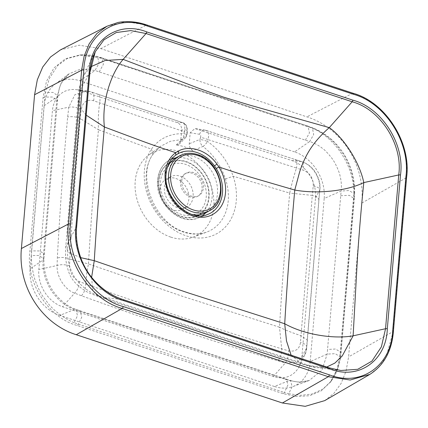 <?xml version="1.0" encoding="UTF-8"?>
<svg xmlns="http://www.w3.org/2000/svg" width="428" height="428" viewBox="0 0 428 428"><rect width="100%" height="100%" fill="white"/><g stroke="black" fill="none" stroke-linecap="round" stroke-linejoin="round"><path stroke-width="0.32" stroke-dasharray="2.14 1.6" d="M180.482 181.483A12.904 10.154 -118.6 0 1 185.11 173.72A12.904 10.154 -118.6 0 1 196.757 175.871A12.904 10.154 -118.6 0 1 202.075 188.636A12.904 10.154 -118.6 0 1 197.452 196.393A12.904 10.154 -118.6 0 1 185.806 194.248A12.904 10.154 -118.6 0 1 180.482 181.483M181.756 180.793A12.904 10.154 -118.6 0 1 186.383 173.03A12.904 10.154 -118.6 0 1 198.03 175.175A12.904 10.154 -118.6 0 1 203.348 187.94A12.904 10.154 -118.6 0 1 198.726 195.703A12.904 10.154 -118.6 0 1 187.073 193.552A12.904 10.154 -118.6 0 1 181.756 180.793M206.478 212.406A31.287 24.615 61.4 0 0 216.675 183.243A31.287 24.615 61.4 0 0 193.734 156.45A31.287 24.615 61.4 0 0 176.561 157.451M167.171 167.904A31.287 24.615 61.4 0 0 188.828 213.668A31.287 24.615 61.4 0 0 192.605 214.615M91.613 277.392L92.79 290.853L98.745 296.743L103.977 297.519C91.437 294.197 81.604 287.397 74.467 277.119C68.18 266.296 66.147 254.435 68.362 241.531L80.903 88.917L77.96 98.718L79.571 107.235L86.231 115.186M291.131 355.208L302.361 364.169L310.107 365.78L205.595 331.486L103.977 297.519L123.371 299.664M326.762 367.005L317.426 367.657L310.107 365.78L329.362 367.877M80.694 257.651L69.208 252.82L65.768 246.945L76.671 226.455C72.321 256.666 94.92 292.153 123.227 299.616M76.671 226.455L89.853 72.669L80.903 88.917L83.813 75.264L90.602 66.838M393.418 331.224A1.562 0.621 4.9 0 1 393.182 331.513L386.19 356.92L379.09 366.978L369.824 374.398M324.729 400.624L333.904 393.359L341.089 383.456L346.038 371.194L348.59 356.866L361.778 203.086C365.491 165.155 341.795 127.924 306.919 116.876L100.789 48.621L79.196 45.224L60.471 49.883M106.973 26.242L125.859 21.673L146.494 25.027L100.789 48.621M146.847 24.979A1.562 0.738 -71.7 0 0 146.494 25.027L352.624 93.283C385.27 102.11 411.18 142.899 406.365 177.732L361.778 203.086M340.083 354.052L337.066 369.161L330.459 382.086L321.23 390.844L309.642 395.713L296.658 396.531L283.186 393.69L77.056 325.43C48.562 317.967 25.482 281.982 29.907 251.338L43.089 97.557L46.465 81.416L53.976 67.913L65.436 58.759L79.71 55.009L99.992 57.919L306.122 126.174C334.616 133.638 357.696 169.622 353.271 200.267L340.083 354.052L340.768 353.255L354.234 194.751C354.528 188.074 353.747 181.103 351.891 173.832C351.302 169.713 345.482 156.787 343.224 154.005L336.718 145.359C333.701 142.059 331.154 139.603 329.084 137.993C322.53 132.905 316.677 129.449 311.52 127.624L307.24 126.067L306.122 126.174M340.677 195.703L349.296 195.334L354.32 198.662L354.603 193.889L349.007 190.54L341.132 191.027L324.194 198.485A39.114 30.768 -118.6 0 0 294.544 151.886L309.653 141.561C314.195 142.893 318.614 145.279 322.91 148.719C325.307 150.067 332.647 158.751 333.482 160.693C335.129 162.704 339.57 172.473 339.96 175.512C341.335 180.991 341.731 186.164 341.132 191.027L327.153 354.111L321.963 370.231L309.166 380.508L299.322 382.204L289.162 380.572L74.526 309.498C70.246 308.026 65.96 305.571 61.669 302.125C59.294 300.766 51.932 292.094 51.098 290.152C49.45 288.14 45.031 278.361 44.619 275.332C43.233 269.854 42.709 264.755 43.046 260.031L57.031 96.953L60.685 83.963L69.02 73.819L81.079 68.913L95.016 70.486L309.653 141.561L313.676 134.563L312.36 127.742L311.52 127.624M305.351 140.186L309.46 132.948L307.994 126.148L312.354 127.742C318.667 130.23 324.568 133.734 330.068 138.244C335.285 142.561 339.789 147.649 343.582 153.508C347.504 159.633 350.388 166.171 352.233 173.115C354.052 180.06 354.844 186.983 354.603 193.889L354.234 194.751M324.194 198.485L310.214 361.569L327.153 354.111L335.242 353.662L340.608 357.102L340.255 357.829L341.137 352.447L335.579 349.007L327.495 349.483M310.214 361.569A39.114 30.768 -118.6 0 1 293.068 386.511A39.114 30.768 -118.6 0 1 274.428 386.495L289.162 380.572L290.575 380.471L292.126 386.757L288.707 393.739L300.745 395.317L312.055 394.022L322.931 389.063L331.368 380.867L337.317 369.712L340.255 357.829M284.861 379.187L286.311 379.085L287.969 384.825L284.395 392.524L288.707 393.739M274.428 386.495L59.792 315.42L74.526 309.498L75.981 309.412L77.479 315.746L74.071 322.664L284.395 392.524L283.186 393.69M59.792 315.42A39.114 30.768 -118.6 0 1 30.137 268.821L43.046 260.031L43.923 258.774L38.852 255.473L31.356 255.543C31.271 262.102 32.159 269.019 34.015 276.29C34.625 280.394 40.43 293.33 42.688 296.112L49.199 304.757C52.221 308.053 54.763 310.509 56.822 312.13C63.355 317.228 69.106 320.738 74.071 322.664M43.405 255.414L44.287 254.152L39.884 250.963L31.554 250.867L31.356 255.543M294.544 151.886L79.902 80.812A39.114 30.768 61.4 0 0 55.244 84.081A39.114 30.768 61.4 0 0 44.121 105.743L57.031 96.953L57.903 95.728L52.885 92.405L45.336 92.464L31.554 250.867L29.907 251.338M79.902 80.812L95.016 70.486L99.109 63.184L97.52 56.598L81.213 54.907L67.142 58.604L57.496 65.746L49.316 78.506L45.336 92.464M99.221 71.931L103.416 64.259L101.864 57.892L307.994 126.148L96.883 56.555M44.121 105.743L30.137 268.821M193.119 196.661A17.211 13.536 -118.6 0 1 186.956 207.008A17.211 13.536 -118.6 0 1 171.425 204.145A17.211 13.536 -118.6 0 1 164.331 187.127A17.211 13.536 -118.6 0 1 170.499 176.78A17.211 13.536 -118.6 0 1 186.03 179.642A17.211 13.536 -118.6 0 1 193.119 196.661M160.088 189.433A17.211 13.536 -118.6 0 1 166.257 179.086A17.211 13.536 -118.6 0 1 181.788 181.954A17.211 13.536 -118.6 0 1 188.882 198.966A17.211 13.536 -118.6 0 1 182.713 209.319A17.211 13.536 -118.6 0 1 167.182 206.451A17.211 13.536 -118.6 0 1 160.088 189.433M170.804 237.117A46.936 36.92 61.4 0 0 193.167 237.133A46.936 36.92 61.4 0 0 213.133 194.232A46.936 36.92 61.4 0 0 178.16 151.287A46.936 36.92 61.4 0 0 148.57 155.204A46.936 36.92 61.4 0 0 136.949 199.175A46.936 36.92 61.4 0 0 170.804 237.117M192.926 150.64A47.963 37.728 61.4 0 0 184.607 146.884A47.963 37.728 61.4 0 0 176.117 145.076L179.46 143.899L180.744 140.903L181.681 129.952C181.691 126.378 180.199 123.927 177.203 122.595L81.069 90.763A31.287 24.615 61.4 0 0 76.141 89.645A31.287 24.615 61.4 0 0 52.441 110.708L38.83 269.496A31.287 24.615 61.4 0 0 62.552 306.774L273.262 376.549A31.287 24.615 61.4 0 0 299.338 366.149A31.287 24.615 61.4 0 0 301.89 356.604L315.506 197.816A31.287 24.615 -118.6 0 0 291.784 160.537L194.895 128.518L190.193 132.766L189.251 143.722C189.192 146.697 190.417 149.003 192.926 150.64L202.909 146.446C213.294 154.412 220.816 165.235 225.476 178.915A48.995 38.541 -118.6 0 1 206.751 232.072A48.995 38.541 -118.6 0 1 183.403 232.051A48.995 38.541 -118.6 0 1 152.518 154.754L160.34 146.435L170.398 141.267L181.884 139.485L176.117 145.076M152.518 154.754L153.031 154.214L151.421 149.153L98.472 129.754C94.411 175.475 91.062 220.206 88.419 263.937L69.801 259.095C72.444 212.507 75.927 165.668 80.25 118.567L81.272 109.279C82.925 101.891 87.028 99.05 93.588 100.746L184.265 131.744L183.901 133.648C169.884 133.343 159.056 138.511 151.421 149.153A54.902 43.185 61.4 0 0 186.036 235.769A54.902 43.185 61.4 0 0 233.18 176.224C227.862 161.26 219.275 149.666 207.43 141.443L208.019 139.608L296.449 168.027C293.469 177.481 291.227 185.832 289.713 193.082L233.18 176.224L225.476 178.915M202.909 146.446A6.26 2.525 -55 0 0 207.43 141.443A6.26 1.081 16.7 0 0 199.924 139.48A6.26 4.168 68.6 0 0 202.909 146.446M180.744 140.903L186.517 135.039L186.929 132.942C187.239 131.129 187.111 130.139 186.538 129.978A6.26 5.928 90.3 0 0 182.43 122.622L90.741 91.817L87.071 90.971L74.932 94.652L68.796 107.128L67.651 116.983C63.285 164.191 59.845 211.186 57.336 257.961L57.085 265.504C56.501 276.477 64.591 289.606 74.616 293.148L81.523 295.769C145.568 319.058 211.052 340.742 277.97 360.82L285.337 362.917L296.85 362.5L304.773 354.983L306.566 348.108L319.684 190.225C321.037 178.471 312.51 164.887 301.446 161.591L205.734 130.342L195.65 128.705M190.193 132.766L199.566 134.29C200.679 134.627 201.005 135.681 200.555 137.452A6.26 0.92 17.9 0 1 208.019 139.608C209.239 134.274 208.479 131.187 205.734 130.342L205.066 130.171A6.26 4.869 -80.8 0 1 205.734 130.342M81.523 295.769C84.407 292.329 85.809 288.392 85.734 283.941L86.659 273.856L88.419 263.937L182.665 296.379L279.484 327.206C282.148 283.486 285.556 238.776 289.713 193.082L312.274 195.398L300.472 342.496C299.461 349.189 295.507 351.976 288.611 350.864L281.699 348.836C214.931 328.576 149.607 306.946 85.734 283.941L79.228 281.538C73.193 278.371 69.957 273.214 69.529 266.077L69.801 259.095C65.976 257.41 61.825 257.035 57.336 257.961M307.117 340.672L307.32 339.982L300.884 335.611C292.763 333.011 285.631 330.213 279.484 327.206L281.699 348.836C281.827 353.298 280.586 357.294 277.97 360.82M93.588 100.746A9.389 5.141 -71.1 0 0 91.276 91.945L97.119 93.978C99.74 94.759 100.575 97.712 99.617 102.848C98.397 112.008 98.012 120.974 98.472 129.754L80.25 118.567C76.43 116.785 72.23 116.256 67.651 116.983M206.21 130.449L294.619 159.376C296.861 160.029 297.471 162.913 296.449 168.027L302.954 170.077C310.049 172.896 313.473 178.209 313.226 186.014L312.274 195.398L317.207 197.131L318.972 199.523L306.78 347.29A9.389 4.574 -176.3 0 0 300.472 342.496M186.929 132.942A6.26 0.546 -168.5 0 0 187.277 132.835L186.876 134.874A6.26 6.26 0 0 1 185.169 138.105A6.26 5.297 -135.2 0 0 186.517 135.039A6.26 0.738 -169.1 0 0 186.876 134.874A6.26 0.738 -169.1 0 0 183.901 133.648A6.26 3.173 90.6 0 1 181.884 139.485A6.26 5.297 -135.2 0 0 185.169 138.105L179.46 143.899M301.89 356.604L306.566 348.108A9.389 4.574 -176.3 0 0 306.78 347.29C306.443 350.634 305.774 353.202 304.773 354.983L299.338 366.149M81.069 90.763L90.741 91.817A9.389 5.141 -71.1 0 1 91.276 91.945L87.071 90.971L76.141 89.645M79.228 281.538A9.389 4.89 112.5 0 1 74.616 293.148L62.552 306.774M273.262 376.549L285.337 362.917A9.389 3.932 -75.8 0 0 288.611 350.864M69.529 266.077A9.389 4.227 180 0 0 57.085 265.504L38.83 269.496M81.272 109.279A9.389 3.296 -171.3 0 0 68.796 107.128L52.441 110.708M315.506 197.816L319.684 190.225A9.389 3.135 -174.4 0 0 319.871 189.711L319.871 189.711A9.389 3.135 -174.4 0 0 313.226 186.014M291.784 160.537L301.446 161.591A9.389 3.729 107.8 0 1 301.804 161.656L301.804 161.656A9.389 3.729 107.8 0 1 302.954 170.077M182.43 122.622L182.831 122.708C184.757 122.906 187.132 126.185 187.277 127.608L187.277 132.835A6.26 0.546 -168.5 0 0 184.265 131.744C185.335 126.372 184.725 123.334 182.43 122.622L177.203 122.595M199.566 134.29A6.26 4.869 -80.8 0 1 205.066 130.171L194.895 128.518M180.028 155.626A31.233 24.573 -118.6 0 1 197.169 154.626A31.233 24.573 -118.6 0 1 220.072 181.37A31.233 24.573 -118.6 0 1 209.891 210.485M199.614 214.733A30.115 23.69 61.4 0 0 209.041 197.447A30.115 23.69 61.4 0 0 197.356 168.327A30.115 23.69 61.4 0 0 170.884 161.95M169.21 162.784A30.115 23.69 61.4 0 0 158.654 180.76A30.115 23.69 61.4 0 0 170.943 210.432A30.115 23.69 61.4 0 0 198.009 215.68M202.492 215.653A32.373 25.466 -118.6 0 1 197.897 218.082A32.373 25.466 -118.6 0 1 169.98 210.33A32.373 25.466 -118.6 0 1 157.927 179.503A32.373 25.466 -118.6 0 1 167.134 161.575A32.373 25.466 -118.6 0 1 171.671 159.034M175.812 157.862A32.373 25.466 -118.6 0 1 212.09 197.442A32.373 25.466 -118.6 0 1 205.724 212.812M175.475 155.364A33.849 26.627 61.4 0 0 165.85 174.11A33.849 26.627 61.4 0 0 178.455 206.344A33.849 26.627 61.4 0 0 207.639 214.449L197.897 218.082C179.375 226.054 154.792 202.155 157.654 179.894C158.414 172.002 161.57 165.898 167.134 161.575L175.475 155.364M197.319 215.61A29.741 23.396 -118.6 0 1 170.836 209.939A29.741 23.396 -118.6 0 1 158.959 180.867A29.741 23.396 -118.6 0 1 168.9 163.405M170.317 162.629A29.741 23.396 -118.6 0 1 196.821 168.258A29.741 23.396 -118.6 0 1 208.72 197.345A29.741 23.396 -118.6 0 1 198.742 214.84M406.6 177.438A1.562 0.621 4.9 0 1 406.365 177.732L393.182 331.513L348.59 356.866M352.977 93.234A1.562 0.738 -71.7 0 0 352.624 93.283L306.919 116.876M81.229 54.907L81.229 54.907C86.665 54.586 92.095 55.148 97.52 56.598L101.864 57.892L99.992 57.919M331.363 380.872L334.99 375.094C337.842 369.562 339.72 363.559 340.608 357.102L354.32 198.662L353.271 200.267M78.731 310.926L80.175 310.83L81.727 317.223L78.265 324.269L77.056 325.43M56.587 101.629L57.475 100.366L52.36 97.017L44.737 97.081L43.089 97.557M167.332 167.364A27.365 21.528 61.4 0 0 160.452 181.798A27.365 21.528 61.4 0 0 170.135 207.355A27.365 21.528 61.4 0 0 193.146 214.776M193.306 214.728A27.365 21.528 61.4 0 0 206.237 196.96A27.365 21.528 61.4 0 0 193.365 168.589A27.365 21.528 61.4 0 0 167.466 167.252M318.774 200.138L319.871 189.711C320.572 184.495 319.176 178.802 315.687 172.634C312.387 167.38 307.759 163.721 301.804 161.656L295.02 159.462M200.555 137.452L199.924 139.48L189.251 143.722M186.538 129.978L181.681 129.952M186.383 173.03L185.11 173.72M198.726 195.703L197.452 196.393M95.278 51.708L83.813 75.264C81.737 79.062 80.122 83.925 78.966 89.859L65.768 246.945C65.024 258.929 66.324 264.777 68.796 272.117C71.209 279.805 77.703 286.626 88.27 292.586L98.745 296.743L172.607 321.476L302.361 364.169C308.353 366.143 313.376 367.31 317.437 367.657M340.8 370.493L317.426 367.657M290.564 380.471C295.09 381.867 299.381 382.338 303.436 381.872L309.166 380.508L293.068 386.511M57.903 95.722L43.923 258.774C43.522 273.139 47.856 285.567 56.913 296.058C65.489 305.239 69.646 306.748 75.981 309.412L290.575 380.471M55.244 84.081L69.02 73.819C62.911 78.575 60.252 84.787 59.155 89.029L57.903 95.728M331.368 380.867L330.459 382.086M81.213 54.907L79.71 55.009M170.499 176.78L166.257 179.086M193.167 237.133L206.751 232.072C199.999 234.571 192.611 234.539 184.586 231.976C155.011 223.988 136.206 176.336 153.037 154.214L160.34 146.435L148.57 155.204M186.956 207.008L182.713 209.319M97.6 94.085L182.831 122.708"/><path stroke-width="0.64" d="M180.028 155.626C185.399 152.898 191.23 152.55 197.533 154.572C220.934 160.933 230.071 200.689 209.891 210.485A31.233 24.573 -118.6 0 1 192.274 211.748A31.233 24.573 -118.6 0 1 169.295 184.666A31.233 24.573 -118.6 0 1 180.028 155.626L176.561 157.451A31.287 24.615 61.4 0 0 167.171 167.904M192.605 214.615A31.287 24.615 61.4 0 0 206.478 212.406L209.891 210.485M177.914 153.791L175.774 155.145A33.849 26.627 61.4 0 0 175.475 155.364C170.06 159.5 166.941 165.62 166.118 173.725C162.94 197.238 189.636 222.747 207.639 214.449A33.849 26.627 61.4 0 0 222.48 192.862A33.849 26.627 61.4 0 0 216.268 168.557L214.471 165.898C205.354 152.812 188.983 147.35 177.914 153.791A2.349 1.445 61.2 0 0 178.011 151.223C189.818 144.504 207.222 150.346 216.959 164.122L218.874 166.947A36.064 28.371 -118.6 0 1 225.497 192.846A36.064 28.371 -118.6 0 1 192.498 215.835A36.064 28.371 -118.6 0 1 165.155 172.864A36.064 28.371 -118.6 0 1 175.726 152.657C163.426 148.709 151.378 144.53 139.582 140.133L104.405 127.004C100.387 172.34 97.006 216.9 94.262 260.684L188.213 292.891L284.716 323.75C287.29 279.917 290.639 235.346 294.78 190.043L257.137 179.065C244.506 175.368 231.751 171.334 218.874 166.947L216.268 168.557M80.694 257.651L94.262 260.684L91.613 277.392M90.602 66.838L105.208 60.476L123.146 59.374L197.811 87.917L223.132 96.99L249.39 104.999L329.276 127.63C344.326 138.271 359.766 162.795 363.789 182.59C361.184 208.222 359.039 233.849 357.359 259.47L353.121 335.825C334.477 339.201 304.784 335.006 284.716 323.75L286.493 340.934L291.131 355.208M329.501 367.92L340.8 370.493L357.749 369.3L371.937 361.104L381.396 346.824L385.548 328.731L353.121 335.825L342.186 356.037L334.867 363.088L326.762 367.005M86.231 115.186L104.405 127.004C101.538 102.431 110.692 73.541 123.146 59.374L146.039 33.528L130.749 30.591L116.25 32.544L103.999 39.793L95.278 51.708L89.853 72.669A1.562 0.621 -175.1 0 0 89.885 72.562A1.562 0.621 -175.1 0 0 89.174 71.968C90.094 40.093 117.989 20.41 146.697 31.897L352.833 100.152C381.621 107.701 404.963 144.081 400.496 175.057A1.562 0.621 -175.1 0 0 398.73 174.95C403.08 144.734 380.476 109.247 352.169 101.784L329.276 127.63C321.177 134.702 312.467 144.199 306.753 155.027C303.827 160.516 301.382 166.417 299.413 172.719L294.78 190.043C315.254 193.863 345.043 191.776 363.789 182.59L398.73 174.95L385.548 328.731A1.562 0.621 -175.1 0 1 387.313 328.843C386.393 360.724 358.498 380.396 329.79 368.915L123.66 300.659C94.856 293.1 71.529 256.725 75.991 225.754L89.174 71.968M175.774 155.145L175.726 152.657L178.011 151.223M147.205 26.001C115.817 13.578 84.99 34.807 83.781 70.181L70.599 223.967C65.837 257.865 91.159 297.958 123.152 306.55L329.282 374.81C360.676 387.233 391.502 366.004 392.706 330.625L405.888 176.844C410.655 142.947 385.328 102.854 353.335 94.256L147.205 26.001A1.562 0.738 -71.7 0 0 146.847 24.979L352.977 93.234A1.562 0.738 -71.7 0 1 353.335 94.256M282.389 402.989L328.33 376.694L122.199 308.433C89.554 299.605 63.638 258.817 68.459 223.988L81.641 70.203L84.123 56.212L89.201 43.752L96.915 33.518L106.973 26.242L60.471 49.883L50.509 57.004L42.698 67.068L37.327 79.758L34.582 94.738L21.4 248.524C17.687 286.45 41.382 323.686 76.259 334.728L282.389 402.989L305.223 406.327L324.729 400.624L369.824 374.398L350.136 380.005L328.33 376.694A1.562 0.738 -71.7 0 0 329.282 374.81M193.231 209.923A29.746 23.401 61.4 0 0 220.441 190.968A29.746 23.401 61.4 0 0 197.891 155.53A29.746 23.401 61.4 0 0 170.676 174.49A29.746 23.401 61.4 0 0 193.231 209.923M170.884 161.95A30.115 23.69 61.4 0 0 169.21 162.784M171.671 159.034A32.373 25.466 -118.6 0 1 175.812 157.862M168.9 163.405A29.741 23.396 -118.6 0 1 170.317 162.629M352.833 100.152A1.562 0.738 -71.7 0 1 352.169 101.784L146.039 33.528A1.562 0.738 -71.7 0 0 146.697 31.897M123.371 299.664L329.362 367.877A1.562 0.738 -71.7 0 1 329.432 367.893L123.301 299.632A1.562 0.738 -71.7 0 0 123.227 299.616M400.496 175.057L387.313 328.843M329.79 368.915A1.562 0.738 -71.7 0 0 329.432 367.893L340.8 370.493M123.66 300.659A1.562 0.738 -71.7 0 0 123.301 299.632C110.82 295.668 99.981 287.9 90.79 276.328C86.659 270.854 83.39 264.9 80.994 258.469C77.126 247.619 75.697 236.914 76.703 226.348A1.562 0.621 -175.1 0 0 75.991 225.754M76.671 226.455A1.562 0.621 -175.1 0 0 76.703 226.348L89.885 72.562C90.495 64.949 92.293 57.999 95.284 51.708L95.284 51.708M392.706 330.625A1.562 0.621 4.9 0 1 393.418 331.224C391.893 350.805 384.028 365.196 369.824 374.398M123.152 306.55A1.562 0.738 -71.7 0 1 122.199 308.433L76.259 334.728M70.599 223.967A1.562 0.621 4.9 0 0 68.459 223.988L21.4 248.524M83.781 70.181A1.562 0.621 4.9 0 0 81.641 70.203L34.582 94.738M405.888 176.844A1.562 0.621 4.9 0 1 406.6 177.438L393.418 331.224M198.009 215.68A30.115 23.69 61.4 0 0 199.614 214.733M198.742 214.84A29.741 23.396 -118.6 0 1 197.319 215.61M205.724 212.812A32.373 25.466 -118.6 0 1 202.492 215.653M216.959 164.122L214.471 165.898M406.6 177.438C411.463 142.765 385.494 101.944 352.977 93.234M146.847 24.979C137.014 21.635 127.421 20.795 118.069 22.454L106.973 26.242"/></g></svg>
